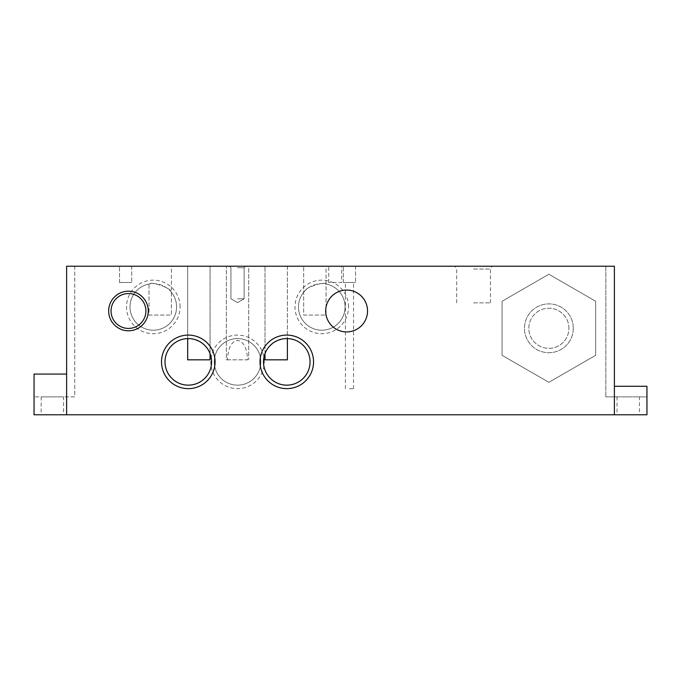 <?xml version="1.0" encoding="UTF-8"?>
<svg xmlns="http://www.w3.org/2000/svg" width="681" height="681" viewBox="0 0 681 681"><rect width="100%" height="100%" fill="white"/><g stroke="black" fill="none" stroke-linecap="round" stroke-linejoin="round"><path stroke-width="0.51" stroke-dasharray="3.4 2.55" d="M473.576 266.228L492.099 266.228L473.576 266.228M131.722 266.228L119.516 266.228L131.722 266.228L131.722 282.504L131.722 266.228M355.559 266.228L343.352 266.228L355.559 266.228L355.559 282.504L355.559 266.228M341.717 266.228L328.702 266.228L341.717 266.228L341.717 282.504L328.702 282.504L341.717 282.504M237.533 266.228L245.679 266.228L237.533 266.228M171.399 266.228L149.02 266.228L171.399 266.228L171.399 315.065L149.02 315.065L149.02 284.028C149.292 280.7 172.531 288.301 171.399 292.285L171.399 315.065L149.02 315.065L149.02 284.028A23.29 23.29 0 0 0 130.182 309.778A23.29 23.29 0 0 0 154.723 330.166A23.29 23.29 0 0 0 176.583 306.927A23.29 23.29 0 0 0 141.648 286.752A23.29 23.29 0 0 0 141.648 327.093A23.29 23.29 0 0 0 171.399 292.285L171.399 266.228M326.054 266.228L303.666 266.228L326.054 266.228L326.054 315.065L303.666 315.065L303.666 292.285C302.543 288.318 325.731 280.7 326.054 284.028L326.054 315.065L303.666 315.065L303.666 266.228L303.666 292.285A23.29 23.29 0 0 0 314.018 328.88A23.29 23.29 0 0 0 345.071 306.927A23.29 23.29 0 0 0 310.136 286.752A23.29 23.29 0 0 0 310.136 327.093A23.29 23.29 0 0 0 345.071 306.927A23.29 23.29 0 0 0 326.054 284.028L326.054 266.228M210.063 266.228L187.684 266.228L210.063 266.228L210.063 353.601C209.459 350.477 206.283 346.629 200.554 342.066C193.251 338.976 188.96 337.81 187.684 338.585A23.29 23.29 0 0 0 165.006 362.275A23.29 23.29 0 0 0 188.492 385.157A23.29 23.29 0 0 0 210.063 353.601L210.063 266.228M265.003 359.832L287.391 359.832L287.391 266.228L265.003 266.228L287.391 266.228L287.391 338.585C286.131 337.81 281.84 338.968 274.52 342.066C268.782 346.638 265.616 350.477 265.003 353.601A23.29 23.29 0 0 0 282.581 384.774A23.29 23.29 0 0 0 310.068 361.866A23.29 23.29 0 0 0 287.391 338.585M248.727 266.228L226.347 266.228L248.727 266.228L248.727 359.832L248.727 266.228M614.39 266.228L66.61 266.228L74.748 266.228L66.61 266.228L66.61 374.073L34.05 374.073L66.61 374.073L34.05 374.073L34.05 414.772L646.95 414.772L646.95 386.28L614.39 386.28L646.95 386.28L614.39 386.28L614.39 266.228M646.95 396.87L646.95 386.28L646.95 396.87L605.843 396.87L646.95 396.87M639.425 414.772L617.037 414.772L639.425 414.772L639.425 396.87L617.037 396.87L639.425 396.87M66.61 374.073L66.61 414.772M63.554 414.772L41.175 414.772L63.554 414.772L63.554 396.87L41.175 396.87L63.554 396.87M180.065 306.927A26.772 26.772 0 0 0 139.903 283.739A26.772 26.772 0 0 0 139.903 330.115A26.772 26.772 0 0 0 180.065 306.927M348.553 306.927A26.772 26.772 0 0 0 308.391 283.739A26.772 26.772 0 0 0 308.391 330.115A26.772 26.772 0 0 0 348.553 306.927M264.305 361.866A26.772 26.772 0 0 0 224.151 338.678A26.772 26.772 0 0 0 224.151 385.054A26.772 26.772 0 0 0 264.305 361.866M614.39 386.28L614.39 414.772M502.067 301.266L502.067 355.312L548.869 382.33L595.671 355.312L595.671 301.266L548.869 274.247L502.067 301.266L502.067 355.312L548.869 382.33L595.671 355.312L595.671 301.266L548.869 274.247L502.067 301.266M145.896 310.996A17.434 17.434 0 0 0 119.754 295.903A17.434 17.434 0 0 0 119.754 326.088A17.434 17.434 0 0 0 145.896 310.996M367.536 310.996A20.932 20.932 0 0 0 336.142 292.864A20.932 20.932 0 0 0 336.142 329.119A20.932 20.932 0 0 0 367.536 310.996M260.823 361.866A23.29 23.29 0 0 0 225.888 341.7A23.29 23.29 0 0 0 225.888 382.032A23.29 23.29 0 0 0 260.823 361.866A23.29 23.29 0 0 0 237.533 338.576A23.29 23.29 0 0 0 214.251 361.866A23.29 23.29 0 0 0 237.533 385.157A23.29 23.29 0 0 0 260.823 361.866M227.394 359.832L247.68 359.832C246.973 352.375 246.062 342.398 237.49 340.338C228.969 342.534 228.109 352.4 227.394 359.832L226.347 359.832L226.347 266.228L226.347 359.832L247.68 359.832M265.003 353.601L265.003 266.228L265.003 353.601M210.063 359.832L187.684 359.832L187.684 266.228L187.684 338.585M237.533 267.769L244.13 267.769L237.533 267.769M237.533 298.789L244.13 298.789L237.533 298.789M343.352 282.504L343.352 266.228L343.352 282.504L355.559 282.504L343.352 282.504M349.455 282.504L353.524 282.504L349.455 282.504M119.516 282.504L119.516 266.228L119.516 282.504L131.722 282.504L119.516 282.504M473.576 269.046L490.473 269.046L473.576 269.046M473.576 302.858L490.473 302.858L473.576 302.858M74.748 266.228L74.748 396.87L34.05 396.87L74.748 396.87L74.748 266.228M605.843 266.228L605.843 396.87L605.843 266.228M568.916 328.293A20.047 20.047 0 0 0 538.841 310.928A20.047 20.047 0 0 0 538.841 345.65A20.047 20.047 0 0 0 568.916 328.293A20.047 20.047 0 0 0 538.841 310.928A20.047 20.047 0 0 0 538.841 345.65A20.047 20.047 0 0 0 568.916 328.293M573.291 328.293A24.422 24.422 0 0 0 536.662 307.148A24.422 24.422 0 0 0 536.662 349.438A24.422 24.422 0 0 0 573.291 328.293A24.422 24.422 0 0 0 536.662 307.148A24.422 24.422 0 0 0 536.662 349.438A24.422 24.422 0 0 0 573.291 328.293M349.455 388.723L353.524 388.723L349.455 388.723M617.037 396.87L617.037 414.772M41.175 396.87L41.175 414.772M244.13 267.769L245.679 266.228L244.13 267.769L244.13 298.789L237.533 302.594L230.936 298.789L230.936 267.769L229.395 266.228L230.936 267.769L230.936 298.789L237.533 302.594L244.13 298.789L244.13 267.769M328.702 282.504L328.702 266.228M490.473 302.858L490.473 269.046L492.099 266.228M456.687 302.858L456.687 269.046L455.061 266.228M353.524 388.723L353.524 282.504M345.386 388.723L345.386 282.504"/><path stroke-width="1.02" d="M614.39 266.228L66.61 266.228L66.61 414.772L646.95 414.772L646.95 386.28L614.39 386.28L614.39 266.228M66.61 414.772L34.05 414.772L34.05 374.073L66.61 374.073M313.549 361.866A26.772 26.772 0 0 0 273.396 338.678A26.772 26.772 0 0 0 273.396 385.054A26.772 26.772 0 0 0 313.549 361.866M215.068 361.866A26.772 26.772 0 0 0 174.906 338.678A26.772 26.772 0 0 0 174.906 385.054A26.772 26.772 0 0 0 215.068 361.866M367.536 310.996A20.932 20.932 0 0 0 336.142 292.864A20.932 20.932 0 0 0 336.142 329.119A20.932 20.932 0 0 0 367.536 310.996M148.262 310.996A19.792 19.792 0 0 0 118.571 293.851A19.792 19.792 0 0 0 118.571 328.14A19.792 19.792 0 0 0 148.262 310.996M614.39 386.28L614.39 414.772M145.896 310.996A17.434 17.434 0 0 0 119.754 295.903A17.434 17.434 0 0 0 119.754 326.088A17.434 17.434 0 0 0 145.896 310.996M210.063 359.832L210.063 353.601L210.063 359.832L187.684 359.832L187.684 338.585M211.578 361.866A23.29 23.29 0 0 0 176.651 341.7A23.29 23.29 0 0 0 176.651 382.032A23.29 23.29 0 0 0 211.578 361.866M287.391 338.585L287.391 359.832L265.003 359.832L265.003 353.601L265.003 359.832M310.068 361.866A23.29 23.29 0 0 0 275.133 341.7A23.29 23.29 0 0 0 275.133 382.032A23.29 23.29 0 0 0 310.068 361.866"/></g></svg>
